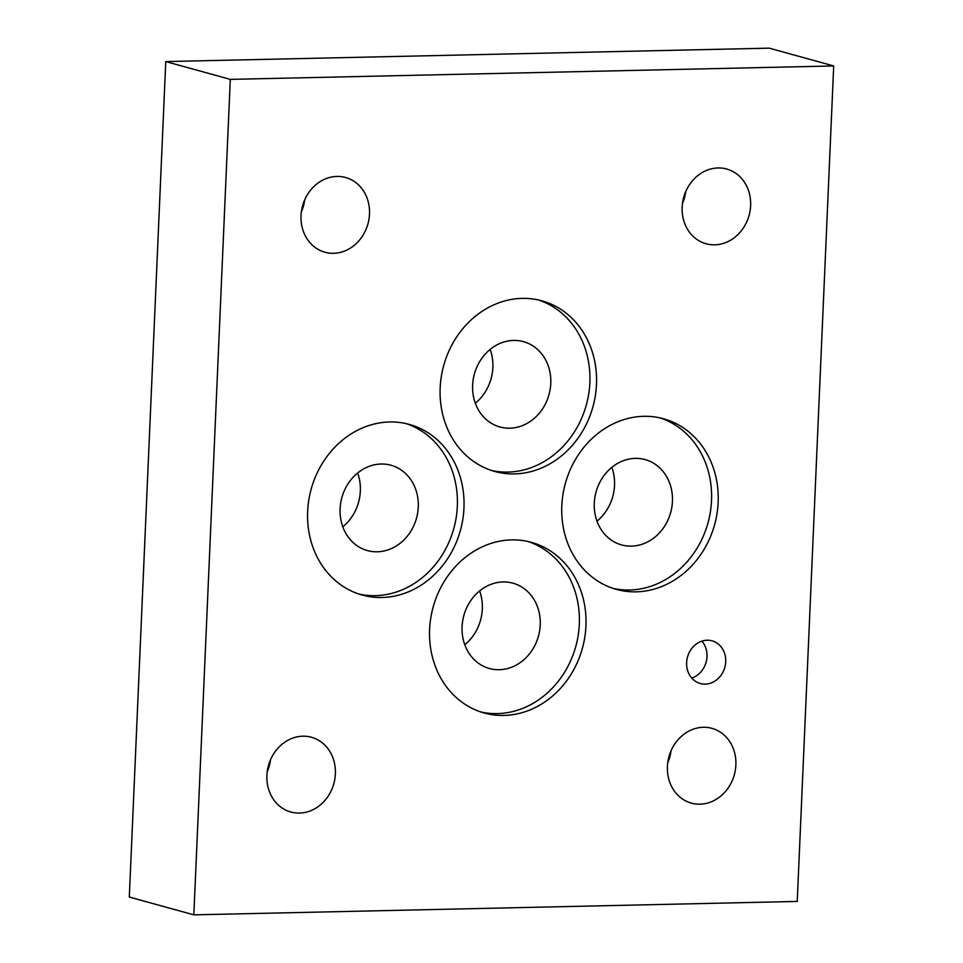 <?xml version="1.0" encoding="UTF-8"?>
<svg xmlns="http://www.w3.org/2000/svg" width="963" height="963" viewBox="0 0 963 963"><rect width="100%" height="100%" fill="white"/><g stroke="black" fill="none" stroke-linecap="round" stroke-linejoin="round"><path stroke-width="1.44" d="M833.705 65.953L797.232 901.428L193.828 914.85L230.301 79.375L833.705 65.953L769.172 48.15L165.768 61.572L230.301 79.375M596.976 521.176A44.262 38.713 105.4 0 0 614.526 485.4A44.262 38.713 105.4 0 0 611.83 467.356M672.439 501.386A44.262 38.713 -74.6 0 1 621.592 544.914A44.262 38.713 -74.6 0 1 596.049 491.961A44.262 38.713 -74.6 0 1 645.126 459.592A44.262 38.713 -74.6 0 1 672.439 501.386M464.78 644.753A44.262 38.713 105.4 0 0 482.319 608.989A44.262 38.713 105.4 0 0 479.622 590.933M540.231 624.963A44.262 38.713 -74.6 0 1 489.385 668.503A44.262 38.713 -74.6 0 1 463.841 615.538A44.262 38.713 -74.6 0 1 512.93 583.169A44.262 38.713 -74.6 0 1 540.231 624.963M475.325 403.232A44.262 38.713 105.4 0 0 492.863 367.469A44.262 38.713 105.4 0 0 490.167 349.425M550.776 383.443A44.262 38.713 -74.6 0 1 499.929 426.982A44.262 38.713 -74.6 0 1 474.386 374.017A44.262 38.713 -74.6 0 1 523.475 341.648A44.262 38.713 -74.6 0 1 550.776 383.443M342.804 526.821A44.262 38.713 105.4 0 0 360.343 491.058A44.262 38.713 105.4 0 0 357.646 473.002M418.267 507.032A44.262 38.713 -74.6 0 1 367.409 550.571A44.262 38.713 -74.6 0 1 341.865 497.606A44.262 38.713 -74.6 0 1 390.954 465.237A44.262 38.713 -74.6 0 1 418.267 507.032M491.491 470.474A88.512 77.413 105.4 0 0 589.862 382.576A88.512 77.413 105.4 0 0 538.522 299.987M596.482 384.406A88.512 77.413 -74.6 0 1 494.777 471.473A88.512 77.413 -74.6 0 1 440.163 387.884A88.512 77.413 -74.6 0 1 541.856 300.817A88.512 77.413 -74.6 0 1 596.482 384.406M613.154 588.405A88.512 77.413 105.4 0 0 711.525 500.519A88.512 77.413 105.4 0 0 660.185 417.918M718.145 502.337A88.512 77.413 -74.6 0 1 616.44 589.404A88.512 77.413 -74.6 0 1 561.814 505.816A88.512 77.413 -74.6 0 1 663.519 418.749A88.512 77.413 -74.6 0 1 718.145 502.337M358.97 594.063A88.512 77.413 105.4 0 0 457.341 506.165A88.512 77.413 105.4 0 0 406.013 423.576M463.961 507.995A88.512 77.413 -74.6 0 1 362.257 595.062A88.512 77.413 -74.6 0 1 307.642 511.473A88.512 77.413 -74.6 0 1 409.335 424.406A88.512 77.413 -74.6 0 1 463.961 507.995M480.946 711.994A88.512 77.413 105.4 0 0 579.317 624.096A88.512 77.413 105.4 0 0 527.977 541.507M585.937 625.926A88.512 77.413 -74.6 0 1 484.233 712.993A88.512 77.413 -74.6 0 1 429.618 629.393A88.512 77.413 -74.6 0 1 531.311 542.325A88.512 77.413 -74.6 0 1 585.937 625.926M691.723 678.048A22.125 19.356 105.4 0 0 706.998 656.573A22.125 19.356 105.4 0 0 701.907 641.141M725.705 661.737A22.125 19.356 -74.6 0 1 700.282 683.513A22.125 19.356 -74.6 0 1 686.631 662.604A22.125 19.356 -74.6 0 1 712.054 640.84A22.125 19.356 -74.6 0 1 725.705 661.737M267.233 771.712A38.773 33.91 105.4 0 0 270.531 759.759M335.377 773.879A38.773 33.91 -74.6 0 1 290.838 812.014A38.773 33.91 -74.6 0 1 266.907 775.396A38.773 33.91 -74.6 0 1 311.458 737.261A38.773 33.91 -74.6 0 1 335.377 773.879M682.466 203.47A38.773 33.91 105.4 0 0 685.764 191.505M750.622 205.625A38.773 33.91 -74.6 0 1 706.072 243.759A38.773 33.91 -74.6 0 1 682.153 207.153A38.773 33.91 -74.6 0 1 726.692 169.019A38.773 33.91 -74.6 0 1 750.622 205.625M301.359 211.944A38.773 33.91 105.4 0 0 304.657 199.979M369.503 214.099A38.773 33.91 -74.6 0 1 324.964 252.234A38.773 33.91 -74.6 0 1 301.034 215.628A38.773 33.91 -74.6 0 1 345.585 177.493A38.773 33.91 -74.6 0 1 369.503 214.099M667.732 762.804A38.773 33.91 105.4 0 0 671.03 750.851M735.876 764.971A38.773 33.91 -74.6 0 1 691.338 803.106A38.773 33.91 -74.6 0 1 667.407 766.5A38.773 33.91 -74.6 0 1 711.958 728.353A38.773 33.91 -74.6 0 1 735.876 764.971M193.828 914.85L129.295 897.047L165.768 61.572"/></g></svg>
